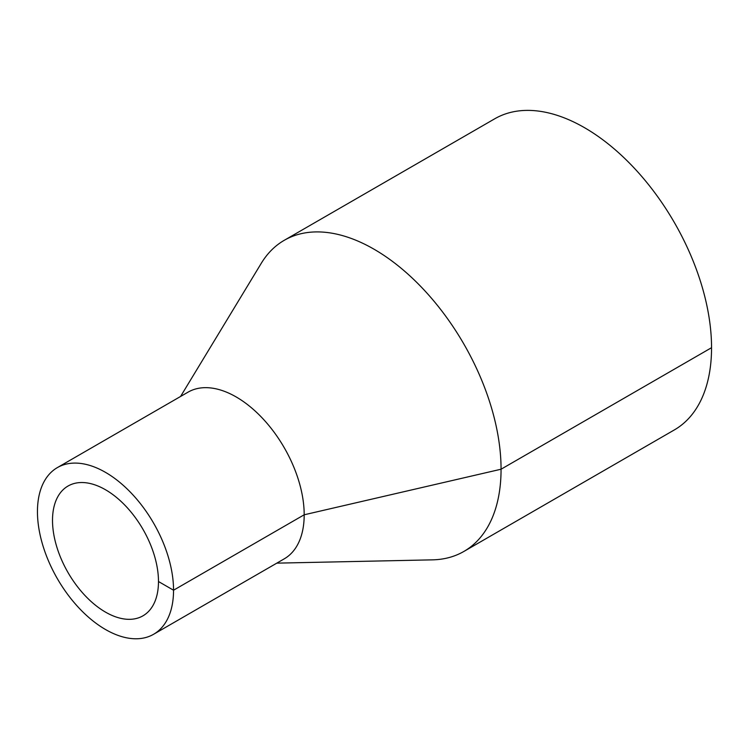 <?xml version="1.0" encoding="UTF-8"?>
<svg xmlns="http://www.w3.org/2000/svg" width="749" height="749" viewBox="0 0 749 749"><rect width="100%" height="100%" fill="white"/><g stroke="black" fill="none" stroke-linecap="round" stroke-linejoin="round"><path stroke-width="1.12" d="M276.812 563.145L432.501 559.849A179.629 103.708 -120 0 0 463.865 551.451A179.629 103.708 -120 0 0 501.062 469.22A179.629 103.708 -120 0 0 422.651 288.449A179.629 103.708 -120 0 0 284.236 240.317A179.629 103.708 -120 0 0 261.279 263.283L180.575 396.464M463.865 551.451L674.343 429.926A179.629 103.708 -120 0 0 711.55 347.695A179.629 103.708 -120 0 0 633.139 166.924A179.629 103.708 -120 0 0 494.714 118.801L284.236 240.317M153.611 634.272L284.255 558.838A96.228 55.557 -120 0 0 304.188 514.788A96.228 55.557 -120 0 0 262.178 417.942A96.228 55.557 -120 0 0 188.027 392.167L57.383 467.591A96.228 55.557 -120 0 0 57.383 578.715A96.228 55.557 -120 0 0 153.611 634.272A96.228 55.557 -120 0 0 173.543 590.221A96.228 55.557 -120 0 0 131.534 493.376A96.228 55.557 -120 0 0 57.383 467.591M158.479 581.524A74.928 43.264 -120 0 0 125.776 506.118A74.928 43.264 -120 0 0 68.028 486.035A74.928 43.264 -120 0 0 68.028 572.564A74.928 43.264 -120 0 0 142.956 615.828A74.928 43.264 -120 0 0 158.479 581.524L173.543 590.221L304.188 514.788L501.062 469.22L711.55 347.695"/></g></svg>
